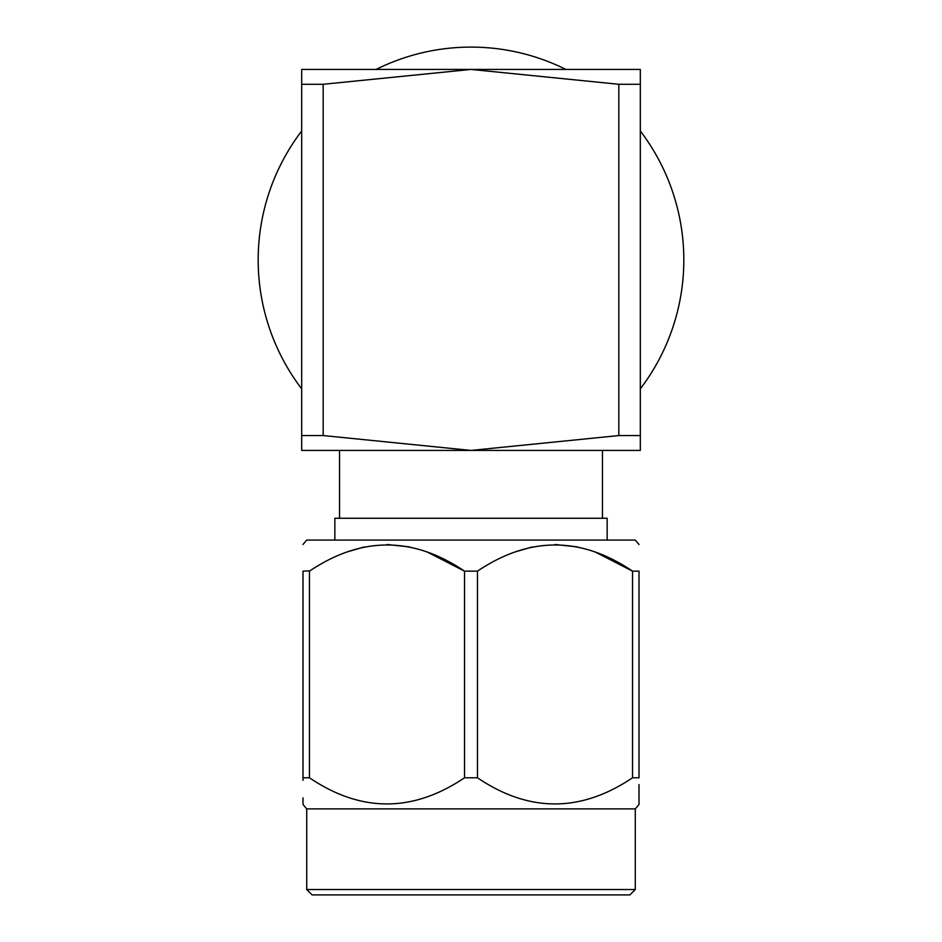 <?xml version="1.0" encoding="UTF-8"?>
<svg xmlns="http://www.w3.org/2000/svg" width="942" height="942" viewBox="0 0 942 942"><rect width="100%" height="100%" fill="white"/><g stroke="black" fill="none" stroke-linecap="round" stroke-linejoin="round"><path stroke-width="1.41" d="M301.675 388.846A212.821 212.821 0 0 1 301.675 130.997M376.105 69.425A212.821 212.821 0 0 1 565.895 69.425M640.324 130.997A212.821 212.821 0 0 1 640.324 388.846M607.154 540.072L607.154 518.265L334.846 518.265L334.846 540.072L334.846 518.265M339.544 450.417L339.544 518.265L339.544 450.417M602.456 450.417L602.456 518.265M312.085 894.9L306.715 889.519L312.085 894.9L629.915 894.9L635.285 889.519L306.715 889.519L306.715 808.884L302.994 804.456L302.994 797.85M635.285 889.519L635.285 808.884L306.715 808.884L302.994 804.456M639.006 796.908L639.006 804.456L639.006 796.908M632.529 777.798L632.529 571.146L639.006 571.146L639.006 777.798C639.006 812.64 639.006 812.64 639.006 777.798L632.529 777.798C580.684 812.64 529.004 812.64 477.476 777.798L464.524 777.798C412.69 812.64 360.998 812.64 309.471 777.798L302.994 777.798L302.994 571.146L309.93 570.852M639.006 544.5L635.285 540.072L306.715 540.072L302.994 544.5L306.715 540.072M464.524 777.798L464.524 571.146C412.996 536.281 361.316 536.281 309.471 571.146L309.471 777.798M464.524 571.146L477.512 571.135M632.529 571.146C581.002 536.281 529.322 536.281 477.476 571.146L477.476 777.798M639.006 571.146C639.006 536.281 639.006 536.281 639.006 571.146C639.006 536.281 639.006 536.281 639.006 571.146C639.006 536.281 639.006 536.281 639.006 571.146C639.006 536.281 639.006 536.281 639.006 571.146M302.994 571.146C302.994 536.281 302.994 536.281 302.994 571.146C302.994 536.281 302.994 536.281 302.994 571.146C302.994 536.281 302.994 536.281 302.994 571.146C302.994 536.281 302.994 536.281 302.994 571.146L302.994 777.798C302.994 812.64 302.994 812.64 302.994 777.798L302.994 780.329M514.709 552.036L532.348 546.925M555.003 544.5L577.658 546.925M595.297 552.036L632.494 571.123M346.703 552.036L364.342 546.925M386.997 544.5L409.652 546.925M427.291 552.036L464.488 571.123M323.177 84.285L323.177 435.557L301.675 435.557L301.675 84.285L323.177 84.285L471 69.425L618.823 84.285L640.324 84.285L640.324 69.425L640.324 450.417L471 450.417L618.823 435.557L618.823 84.285M323.177 435.557L471 450.417L301.675 450.417L301.675 435.557L301.675 450.417M301.675 69.425L301.675 84.285L301.675 69.425L640.324 69.425M640.324 450.417L640.324 435.557L618.823 435.557M639.006 784.568L639.006 796.767M635.285 808.884L639.006 804.456M306.715 889.519L306.715 808.884"/></g></svg>
